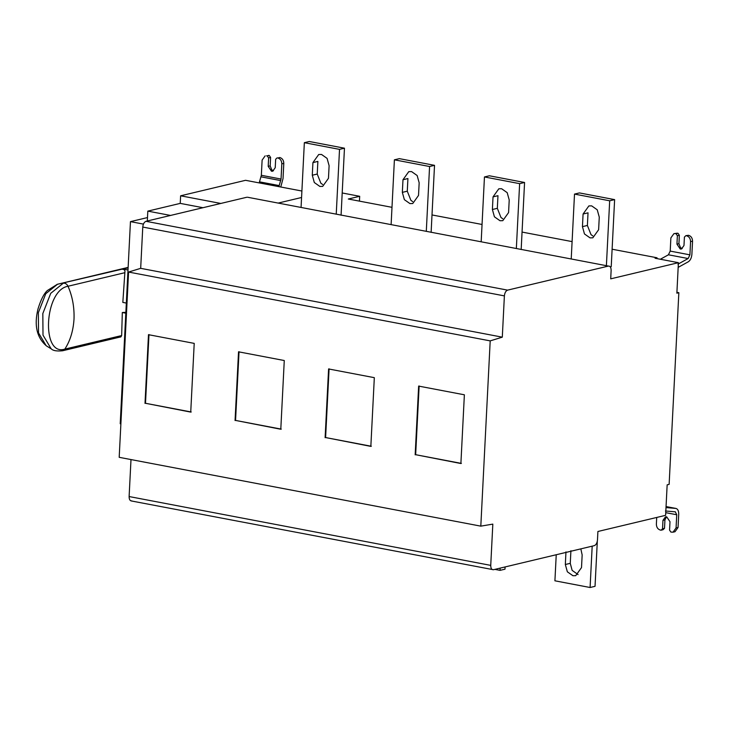 <?xml version="1.0" encoding="UTF-8"?>
<svg xmlns="http://www.w3.org/2000/svg" width="729" height="729" viewBox="0 0 729 729"><rect width="100%" height="100%" fill="white"/><g stroke="black" fill="none" stroke-linecap="round" stroke-linejoin="round"><path stroke-width="1.09" d="M494.882 569.376L500.039 570.36L504.978 569.185L505.097 566.943M500.039 570.36L500.149 568.119M565.968 551.871L565.33 564.51L567.353 571.809L572.93 575.728L575.719 575.673L581.514 567.59L582.152 554.951L580.84 548.864M578.07 574.589L572.128 570.37L570.269 563.326L570.916 550.696M556.236 554.742L554.915 580.803L590.089 587.501L595.037 586.316L597.315 541.21M590.089 587.501L592.185 546.158M266.595 155.842L269.274 155.505L270.596 157.455L270.177 165.875L271.744 169.857L273.439 170.75M268.573 155.368L269.274 155.505M280.765 187.007L283.025 178.578L283.8 163.369L281.822 163.843L281.048 179.052L278.888 186.651M301.897 191.025L245.564 180.309L180.619 195.8L180.236 203.382L147.823 211.118L170.559 215.447M180.236 203.382L202.981 207.71M180.619 195.8L220.823 203.455M312.285 175.224L312.923 162.594L318.719 154.502L321.507 154.448L327.084 158.375L329.107 165.674L328.469 178.304L322.674 186.396L319.885 186.451L314.308 182.523L312.285 175.224L317.233 174.049L320.851 183.207L322.628 184.473M312.923 162.594L317.871 161.41L317.233 174.049M301.068 207.419L304.348 142.684L339.523 149.372L344.462 148.197L309.287 141.499L304.348 142.684M341.072 215.228L344.462 148.197M339.523 149.372L336.242 214.116M402.344 192.365L402.982 179.735L408.778 171.643L411.566 171.588L417.143 175.516L419.166 182.815L418.519 195.445L412.732 203.537L409.944 203.591L404.367 199.664L402.344 192.365L407.283 191.189L410.901 200.338L412.678 201.614M402.982 179.735L407.921 178.55L407.283 191.189M391.118 224.559L394.398 159.815L429.572 166.513L434.52 165.337L399.346 158.64L394.398 159.815M431.121 232.369L434.52 165.337M429.572 166.513L426.301 231.257M492.394 209.505L493.032 196.876L498.827 188.784L501.616 188.729L507.193 192.656L509.216 199.956L508.578 212.586L502.782 220.677L499.994 220.732L494.417 216.805L492.394 209.505L497.333 208.321L500.96 217.479L502.737 218.755M493.032 196.876L497.971 195.691L497.333 208.321M481.176 241.7L484.457 176.956L519.631 183.653L524.57 182.478L489.396 175.78L484.457 176.956M521.171 249.509L524.57 182.478M519.631 183.653L516.351 248.398M582.444 226.646L583.082 214.016L588.877 205.924L591.666 205.87L597.242 209.797L599.265 217.096L598.627 229.726L592.832 237.809L590.043 237.873L584.467 233.945L582.444 226.646L587.392 225.461L591.009 234.62L592.786 235.895M583.082 214.016L588.03 212.832L587.392 225.461M571.226 258.841L574.507 194.096L609.681 200.794L614.62 199.618L579.446 192.921L574.507 194.096M610.319 266.869L611.23 266.65L614.62 199.618M609.681 200.794L606.4 265.538M329.089 368.838L325.608 437.555L371.334 446.266M325.116 437.673L328.597 368.956L374.323 377.668L370.842 446.385L325.608 437.555M239.039 351.706L235.558 420.423L281.285 429.126M235.057 420.542L238.538 351.815L284.274 360.527L280.793 429.244L235.558 420.423M148.98 334.565L145.499 403.283L191.235 411.985M145.007 403.401L148.488 334.684L194.215 343.386L190.734 412.104L145.499 403.283M419.139 385.978L415.658 454.696L461.393 463.407M415.166 454.814L418.646 386.097L464.373 394.799L460.892 463.516L415.658 454.696M666.506 516.797L664.939 519.895L664.511 528.315L662.533 528.789L662.962 520.36L665.477 516.852L666.689 516.825L669.997 521.7L669.568 530.129L670.89 532.079L673.049 532.179L676.065 527.96L678.043 527.486L678.717 514.282C678.735 510.819 677.779 508.869 675.838 508.432L665.996 507.584M664.511 528.315L663.016 529.728L661.039 530.202L662.533 528.789M661.039 530.202L660.337 530.065C657.804 529.263 656.483 527.313 656.373 524.215L656.711 517.453M665.459 510.983L675.409 511.84M675.3 511.822L676.74 514.747L676.065 527.96M676.047 508.459L666.06 506.564L676.047 508.459M678.043 527.486L675.027 531.714L673.049 532.179M131.821 500.896C130.054 501.005 129.151 499.556 129.115 496.549L490.735 565.376C490.772 568.383 491.674 569.832 493.442 569.723L594.263 545.666C596.067 544.918 597.142 542.996 597.479 539.907L597.908 531.487L665.613 515.33L667.153 484.84L669.131 484.366L678.845 292.703L676.867 293.176L678.407 262.686L655.052 258.239L657.029 257.774L656.993 258.613M685.907 235.649L688.586 235.312L685.907 235.649L684.413 237.062L683.984 245.482L681.469 248.999L680.257 249.026L676.949 244.142L677.378 235.722L679.355 235.257L678.927 243.677L680.503 247.66L682.189 248.543M660.356 259.251L668.429 254.795L670.206 251.095L670.871 237.891L673.897 233.672L678.034 233.298L679.355 235.257M688.586 235.312C691.11 236.114 692.432 238.064 692.55 241.162L690.573 241.636L689.907 254.849L688.13 258.54L677.961 264.162M678.161 267.379L688.331 261.766C690.363 260.381 691.548 257.911 691.885 254.375L692.55 241.162M677.332 233.171L673.897 233.672M675.355 233.635L678.034 233.298M677.378 235.722L676.056 233.772M690.573 241.636C690.463 238.538 689.133 236.588 686.609 235.786M120.932 336.844L121.661 335.559L122.317 312.513L125.862 312.331M126.336 303.073L122.827 302.407L124.85 272.692C125.333 270.286 124.267 269.147 121.643 269.274L128.122 267.789M128.113 267.926L123.046 268.965M128.012 269.958L124.012 269.338M123.092 269.165L122.126 269.183M122.317 312.513L125.825 313.178M119.665 336.871L120.586 337.044M147.495 217.57L130.455 221.634L120.221 423.749L120.886 423.877M391.992 207.328L348.316 199.017L359.689 196.301L342.202 192.975M359.689 196.301L359.443 201.131M432.005 214.946L482.042 224.468M522.055 232.077L572.101 241.609M612.114 249.218L657.029 257.774M676.913 292.329L678.845 292.703M507.603 290.133C505.798 290.88 504.732 292.803 504.386 295.892L142.766 227.065C143.112 223.976 144.187 222.053 145.991 221.306L507.603 290.133L608.423 266.076L247.514 197.231L608.423 266.076C610.191 265.976 611.102 267.425 611.13 270.423L610.711 278.843L678.407 262.686M490.735 565.376L492.822 524.115L480.812 526.147L490.198 340.88L502.299 337.163L504.386 295.892M131.12 500.914L493.442 569.723M130.992 459.571L129.115 496.549M490.198 340.88L128.577 272.054L119.192 457.32L480.812 526.147M142.766 227.065L140.679 268.336L128.577 272.054M140.679 268.336L502.299 337.163M246.803 197.249L145.991 221.306M301.569 197.495L278.205 203.072M259.187 182.897L261.346 175.297L262.121 160.088L265.146 155.869M281.822 163.843C281.704 160.745 280.383 158.785 277.849 157.983L279.827 157.51C282.36 158.321 283.681 160.271 283.8 163.369M277.148 157.847L275.653 159.268L275.234 167.688L272.71 171.206L271.498 171.233L268.199 166.349L268.618 157.929L270.596 157.455M268.618 157.929L267.297 155.979M143.422 224.104L130.455 221.634M147.823 211.118L147.322 220.987M565.33 564.51L570.269 563.326M662.962 520.36L664.939 519.895M676.74 514.747L665.75 512.66M678.927 243.677L676.949 244.142M688.13 258.54L668.429 254.795M670.206 251.095L689.907 254.849M51.176 348.827L43.002 335.13L42.829 313.534L50.729 293.331L63.295 283.198C65.328 283.007 66.904 284.018 68.016 286.251C44.323 289.978 40.924 356.727 64.826 349.118L121.661 335.559M124.85 272.692L68.016 286.251C72.444 296.384 74.44 307.337 74.012 319.129C73.255 330.857 70.194 340.853 64.826 349.118L62.594 350.767L120.896 336.862M57.026 284.374L121.643 269.274M62.594 350.767C56.871 351.323 53.144 350.731 51.422 348.981L46.401 345.874C36.787 337.627 33.981 325.344 37.981 309.014C40.806 299.783 43.95 293.605 47.421 290.488L57.345 284.283L128.14 267.388L57.527 284.246L45.754 293.732L38.355 312.659L38.519 332.898L46.173 345.728M259.469 181.84L279.171 185.585M280.765 180.601L261.064 176.846M261.346 175.297L281.048 179.052M277.849 157.983L279.827 157.51M270.177 165.875L268.199 166.349"/></g></svg>
